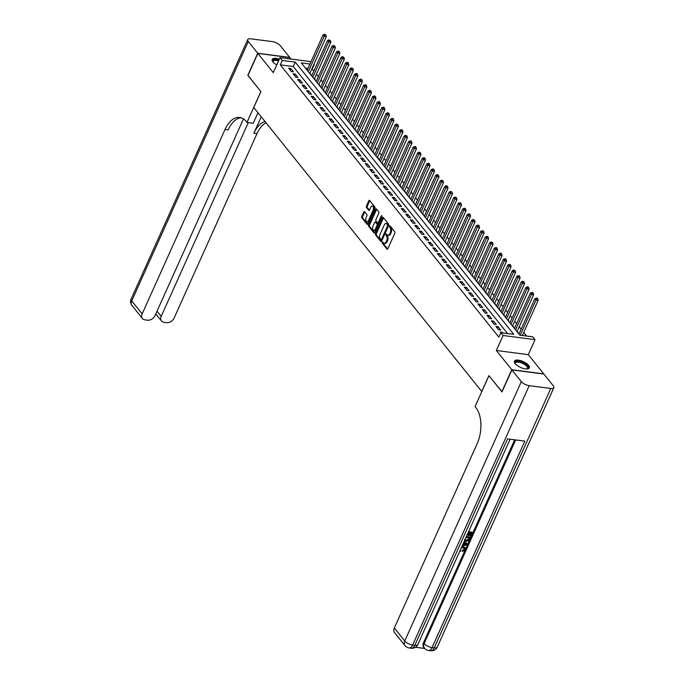 <?xml version="1.0" encoding="UTF-8"?>
<svg xmlns="http://www.w3.org/2000/svg" width="685" height="685" viewBox="0 0 685 685"><rect width="100%" height="100%" fill="white"/><g stroke="black" fill="none" stroke-linecap="round" stroke-linejoin="round"><path stroke-width="1.03" d="M382.256 242.276L382.29 243.269L386.991 249.117A1.036 0.582 -82.6 0 0 387.248 249.28A1.036 0.582 -82.6 0 0 387.821 248.809L394.825 233.217A1.036 0.582 -82.6 0 0 394.774 231.804L390.073 225.947L389.491 226.17L390.142 227.917A3.305 1.849 -82.6 0 1 390.304 232.455L389.722 233.748A3.305 1.849 -82.6 0 1 387.881 235.263A3.305 1.849 -82.6 0 1 387.068 234.758L386.28 233.893L385.878 234.219L386.52 235.974A3.305 1.849 -82.6 0 1 386.691 240.503L386.109 241.805A3.305 1.849 -82.6 0 1 384.268 243.321A3.305 1.849 -82.6 0 1 383.446 242.815L382.658 241.942L382.256 242.276M383.112 242.396L383.155 243.38L387.693 249.032M390.356 226.29L391.007 228.028L390.142 227.917M386.734 234.347L387.385 236.085L386.52 235.974M279.334 59.175A8.203 3.219 24.2 0 0 272.21 59.415A8.203 3.219 24.2 0 0 272.955 61.907A8.203 3.219 24.2 0 0 276.757 64.912M515.146 363.624A8.203 3.219 24.2 0 0 523.04 368.367A8.203 3.219 24.2 0 0 529.368 367.862A8.203 3.219 24.2 0 0 528.623 365.379A8.203 3.219 24.2 0 0 520.728 360.635A8.203 3.219 24.2 0 0 514.401 361.141A8.203 3.219 24.2 0 0 515.146 363.624M364.591 211.691A1.036 0.582 -82.6 0 0 364.334 211.537A1.036 0.582 -82.6 0 0 363.761 212.007L361.791 216.383A1.036 0.582 -82.6 0 0 361.843 217.796L367.066 224.303A1.036 0.582 -82.6 0 0 367.323 224.457A1.036 0.582 -82.6 0 0 367.896 223.986L374.9 208.394A1.036 0.582 -82.6 0 0 374.849 206.981L369.635 200.474A1.036 0.582 -82.6 0 0 369.378 200.32A1.036 0.582 -82.6 0 0 368.795 200.791L366.424 206.074A1.036 0.582 -82.6 0 0 366.475 207.495L368.71 210.278A1.036 0.582 -82.6 0 0 368.967 210.432A1.036 0.582 -82.6 0 0 369.54 209.961L370.722 207.341A2.766 1.55 -82.6 0 1 372.263 206.074A2.766 1.55 -82.6 0 1 373.085 210.286L368.479 220.553A2.766 1.55 -82.6 0 1 366.937 221.812A2.766 1.55 -82.6 0 1 366.107 217.599L366.877 215.895A1.036 0.582 -82.6 0 0 366.826 214.473L364.591 211.691M507.611 333.569L293.257 66.539L280.302 64.852L282.28 60.443L280.028 57.634L311.033 61.659M502.054 391.803L488.902 375.637L481.76 391.52L253.758 107.485L260.899 91.602L247.944 75.461L257.851 53.404L273.289 72.636L280.028 57.634M501.857 391.777L511.763 369.72L543.719 373.873L528.289 354.65L535.028 339.649L503.073 335.496L500.821 332.687L513.776 334.374L295.235 62.121L282.28 60.443M528.289 354.65L496.334 350.497L511.763 369.72M496.334 350.497L503.073 335.496M280.302 64.852L498.834 337.106L500.821 332.687M375.551 233.517A1.036 0.582 -82.6 0 0 375.603 234.929L380.817 241.437A1.036 0.582 -82.6 0 0 381.074 241.591A1.036 0.582 -82.6 0 0 381.656 241.12L388.66 225.528A1.036 0.582 -82.6 0 0 388.609 224.115L383.386 217.616A1.036 0.582 -82.6 0 0 383.129 217.453A1.036 0.582 -82.6 0 0 382.555 217.924L375.551 233.517L376.416 233.628A1.036 0.582 -82.6 0 0 376.467 235.049L381.519 241.343M373.942 232.866L368.727 226.367A1.036 0.582 -82.6 0 1 368.667 224.945L375.68 209.362A1.036 0.582 -82.6 0 1 376.253 208.891A1.036 0.582 -82.6 0 1 376.51 209.045L378.745 211.828A1.036 0.582 -82.6 0 1 378.796 213.24L375.954 219.568A1.036 0.582 -82.6 0 0 376.005 220.981L377.486 222.831A1.036 0.582 -82.6 0 0 377.743 222.985A1.036 0.582 -82.6 0 0 378.317 222.514L381.28 215.929L381.682 215.604L381.896 216.7L374.772 232.549A1.036 0.582 -82.6 0 1 374.198 233.028A1.036 0.582 -82.6 0 1 373.942 232.866L374.489 232.934M291.014 59.064L289.806 57.557L257.851 53.404M310.194 74.014L310.725 74.083L309.937 73.098M314.706 79.631L315.228 79.7L314.441 78.715M319.21 85.24L319.732 85.308L318.945 84.332M323.714 90.857L324.245 90.925L323.457 89.941M328.218 96.474L328.749 96.542L327.961 95.557M332.73 102.082L333.252 102.151L332.465 101.166M337.234 107.699L337.756 107.768L336.969 106.783M341.738 113.308L342.269 113.376L341.472 112.4M346.242 118.925L346.773 118.993L345.985 118.008M350.754 124.533L351.277 124.602L350.489 123.625M355.258 130.15L355.78 130.219L354.993 129.234M359.762 135.767L360.293 135.835L359.497 134.851M364.266 141.375L364.797 141.444L364.009 140.459M368.778 146.992L369.301 147.061L368.513 146.076M373.282 152.601L373.804 152.669L373.017 151.693M377.786 158.218L378.317 158.286L377.521 157.302M382.29 163.826L382.821 163.895L382.033 162.919M386.802 169.443L387.325 169.512L386.537 168.527M391.306 175.06L391.829 175.129L391.041 174.144M395.81 180.669L396.332 180.737L395.545 179.753M400.314 186.286L400.845 186.354L400.057 185.37M404.818 191.894L405.349 191.963L404.561 190.987M409.33 197.511L409.853 197.58L409.065 196.595M413.834 203.128L414.356 203.197L413.569 202.212M418.338 208.737L418.869 208.805L418.081 207.82M422.842 214.354L423.373 214.422L422.585 213.437M427.354 219.962L427.877 220.031L427.089 219.054M431.858 225.579L432.381 225.648L431.593 224.663M436.362 231.188L436.893 231.256L436.105 230.28M440.866 236.804L441.397 236.873L440.609 235.888M445.378 242.421L445.901 242.49L445.113 241.505M449.882 248.03L450.405 248.098L449.617 247.114M454.386 253.647L454.917 253.715L454.129 252.731M458.89 259.255L459.421 259.324L458.633 258.348M463.403 264.872L463.925 264.941L463.137 263.956M467.906 270.481L468.429 270.549L467.641 269.573M472.41 276.098L472.941 276.166L472.153 275.182M476.914 281.715L477.445 281.783L476.657 280.799M481.427 287.323L481.949 287.392L481.161 286.407M485.93 292.94L486.453 293.009L485.665 292.024M490.434 298.549L490.965 298.617L490.169 297.641M494.938 304.166L495.469 304.234L494.681 303.25M499.451 309.783L499.973 309.851L499.185 308.867M503.954 315.391L504.477 315.46L503.689 314.475M508.458 321.008L508.989 321.077L508.193 320.092M512.962 326.617L513.493 326.685L512.705 325.709M517.475 332.234L517.997 332.302L517.209 331.317M503.073 332.987L502.525 332.302L500.367 332.019L500.915 332.704M495.863 326.411L498.569 329.776L500.726 330.059L498.021 326.685L495.863 326.411M491.359 320.794L494.056 324.159L496.223 324.442L493.517 321.077L491.359 320.794M486.847 315.186L489.552 318.551L491.71 318.833L489.013 315.46L486.847 315.186M482.343 309.569L485.048 312.934L487.206 313.216L484.5 309.851L482.343 309.569M477.839 303.952L480.545 307.325L482.702 307.599L479.997 304.234L477.839 303.952M473.335 298.343L476.032 301.708L478.198 301.991L475.493 298.626L473.335 298.343M468.823 292.726L471.528 296.1L473.686 296.374L470.989 293.009L468.823 292.726M464.319 287.118L467.024 290.483L469.182 290.765L466.476 287.392L464.319 287.118M459.815 281.501L462.521 284.866L464.678 285.148L461.973 281.783L459.815 281.501M455.311 275.884L458.008 279.257L460.174 279.54L457.469 276.166L455.311 275.884M450.798 270.275L453.504 273.64L455.662 273.923L452.965 270.558L450.798 270.275M446.295 264.658L449 268.032L451.158 268.306L448.452 264.941L446.295 264.658M441.791 259.05L444.496 262.415L446.654 262.697L443.948 259.324L441.791 259.05M437.287 253.433L439.984 256.798L442.15 257.08L439.445 253.715L437.287 253.433M432.774 247.824L435.48 251.19L437.638 251.472L434.941 248.098L432.774 247.824M428.271 242.207L430.976 245.572L433.134 245.855L430.428 242.49L428.271 242.207M423.767 236.59L426.472 239.964L428.63 240.247L425.924 236.873L423.767 236.59M419.263 230.982L421.969 234.347L424.126 234.63L421.421 231.265L419.263 230.982M414.759 225.365L417.456 228.739L419.614 229.013L416.917 225.648L414.759 225.365M410.246 219.757L412.952 223.122L415.11 223.404L412.404 220.031L410.246 219.757M405.743 214.14L408.448 217.505L410.606 217.787L407.9 214.422L405.743 214.14M401.239 208.531L403.944 211.896L406.102 212.179L403.397 208.805L401.239 208.531M396.735 202.914L399.432 206.279L401.59 206.562L398.893 203.197L396.735 202.914M392.222 197.297L394.928 200.671L397.086 200.945L394.38 197.58L392.222 197.297M387.719 191.689L390.424 195.054L392.582 195.336L389.876 191.971L387.719 191.689M383.215 186.072L385.92 189.445L388.078 189.719L385.372 186.354L383.215 186.072M378.711 180.463L381.408 183.828L383.566 184.111L380.869 180.737L378.711 180.463M374.198 174.846L376.904 178.211L379.062 178.494L376.356 175.129L374.198 174.846M369.694 169.229L372.4 172.603L374.558 172.885L371.852 169.512L369.694 169.229M365.191 163.621L367.896 166.986L370.054 167.268L367.348 163.903L365.191 163.621M360.687 158.004L363.384 161.377L365.55 161.651L362.844 158.286L360.687 158.004M356.174 152.395L358.88 155.76L361.038 156.043L358.341 152.669L356.174 152.395M351.67 146.778L354.376 150.143L356.534 150.426L353.828 147.061L351.67 146.778M347.167 141.17L349.872 144.535L352.03 144.818L349.324 141.444L347.167 141.17M342.663 135.553L345.36 138.918L347.526 139.201L344.82 135.835L342.663 135.553M338.15 129.936L340.856 133.31L343.014 133.592L340.317 130.219L338.15 129.936M333.646 124.327L336.352 127.693L338.51 127.975L335.804 124.61L333.646 124.327M329.142 118.71L331.848 122.084L334.006 122.358L331.3 118.993L329.142 118.71M324.639 113.102L327.336 116.467L329.502 116.75L326.796 113.376L324.639 113.102M320.126 107.485L322.832 110.85L324.99 111.133L322.292 107.768L320.126 107.485M315.622 101.877L318.328 105.242L320.486 105.524L317.78 102.151L315.622 101.877M311.118 96.26L313.824 99.625L315.982 99.907L313.276 96.542L311.118 96.26M306.615 90.643L309.312 94.016L311.478 94.29L308.772 90.925L306.615 90.643M302.102 85.034L304.808 88.399L306.966 88.682L304.268 85.317L302.102 85.034M297.598 79.417L300.304 82.791L302.462 83.065L299.756 79.7L297.598 79.417M293.094 73.809L295.8 77.174L297.958 77.456L295.252 74.083L293.094 73.809M293.454 71.839L290.748 68.474L288.591 68.192L291.288 71.557L293.454 71.839M526.611 336.044L523.725 332.456M521.139 329.228L519.221 326.839M516.627 323.611L514.718 321.222M512.123 317.994L510.214 315.614M507.619 312.386L505.701 309.997M503.115 306.769L501.197 304.388M498.603 301.16L496.694 298.771M494.099 295.543L492.19 293.163M489.595 289.935L487.677 287.546M485.091 284.318L483.173 281.929M480.579 278.701L478.669 276.32M476.075 273.092L474.166 270.703M471.571 267.475L469.653 265.095M467.067 261.867L465.149 259.478M462.555 256.25L460.645 253.861M458.051 250.633L456.142 248.253M453.547 245.025L451.629 242.636M449.043 239.407L447.125 237.027M444.531 233.799L442.621 231.41M440.027 228.182L438.117 225.802M435.523 222.574L433.605 220.185M431.019 216.957L429.101 214.568M426.515 211.34L424.597 208.959M422.003 205.731L420.093 203.342M417.499 200.114L415.581 197.734M412.995 194.506L411.077 192.117M408.491 188.889L406.573 186.508M403.979 183.28L402.069 180.891M399.475 177.663L397.557 175.274M394.971 172.046L393.053 169.666M390.467 166.438L388.549 164.049M385.955 160.821L384.045 158.44M381.451 155.212L379.541 152.823M376.947 149.595L375.029 147.206M372.443 143.978L370.525 141.598M367.931 138.37L366.021 135.981M363.427 132.753L361.517 130.373M358.923 127.145L357.005 124.756M354.419 121.528L352.501 119.147M349.907 115.919L347.997 113.53M345.403 110.302L343.493 107.913M340.899 104.685L338.981 102.305M336.395 99.077L334.477 96.688M331.882 93.46L329.973 91.079M327.379 87.851L325.469 85.462M322.875 82.234L320.957 79.854M318.371 76.626L316.453 74.237M313.858 71.009L311.803 68.945M307.985 68.449L305.467 68.123M313.927 64.21L314.235 64.596L313.79 64.536M312.257 69.005L314.235 64.596M309.962 64.039L301.28 62.909L519.821 335.162L532.776 336.84L535.028 339.649M293.257 66.539L295.235 62.121M502.525 332.302L502.268 332.876M498.021 326.685L497.327 328.235M493.517 321.077L492.823 322.618M489.013 315.46L488.311 317.009M484.5 309.851L483.807 311.392M479.997 304.234L479.303 305.775M475.493 298.626L474.799 300.167M470.989 293.009L470.295 294.55M466.476 287.392L465.783 288.942M461.973 281.783L461.279 283.325M457.469 276.166L456.775 277.716M452.965 270.558L452.271 272.099M448.452 264.941L447.759 266.482M443.948 259.324L443.255 260.874M439.445 253.715L438.751 255.257M434.941 248.098L434.247 249.648M430.428 242.49L429.735 244.031M425.924 236.873L425.231 238.423M421.421 231.265L420.727 232.806M416.917 225.648L416.223 227.189M412.404 220.031L411.711 221.58M407.9 214.422L407.207 215.963M403.397 208.805L402.703 210.355M398.893 203.197L398.199 204.738M394.38 197.58L393.687 199.121M389.876 191.971L389.183 193.512M385.372 186.354L384.679 187.895M380.869 180.737L380.175 182.287M376.356 175.129L375.663 176.67M371.852 169.512L371.159 171.062M367.348 163.903L366.655 165.445M362.844 158.286L362.151 159.828M358.341 152.669L357.638 154.219M353.828 147.061L353.135 148.602M349.324 141.444L348.631 142.994M344.82 135.835L344.127 137.377M340.317 130.219L339.614 131.768M335.804 124.61L335.111 126.151M331.3 118.993L330.607 120.534M326.796 113.376L326.103 114.926M322.292 107.768L321.599 109.309M317.78 102.151L317.087 103.7M313.276 96.542L312.583 98.083M308.772 90.925L308.079 92.466M304.268 85.317L303.575 86.858M299.756 79.7L299.062 81.241M295.252 74.083L294.559 75.633M290.748 68.474L290.055 70.016M384.268 243.321L385.124 243.432A3.305 1.849 -82.6 0 0 386.965 241.916L386.109 241.805M387.385 236.085A3.305 1.849 -82.6 0 1 387.556 240.615L386.965 241.916M387.881 235.263L388.746 235.375A3.305 1.849 -82.6 0 0 390.587 233.859L389.722 233.748M391.007 228.028A3.305 1.849 -82.6 0 1 391.169 232.566L390.587 233.859M383.549 217.813A1.036 0.582 -82.6 0 0 383.42 218.044L376.416 233.628M380.877 239.613L381.459 239.399L387.607 225.716L386.931 223.918A3.305 1.849 -82.6 0 0 386.109 223.421A3.305 1.849 -82.6 0 0 384.268 224.928L380.064 234.287A3.305 1.849 -82.6 0 0 380.235 238.817L380.877 239.613M381.742 239.733L382.324 239.51L381.459 239.399M386.109 223.421L386.974 223.533A3.305 1.849 -82.6 0 1 387.796 224.038L388.472 225.827L382.324 239.51M374.644 232.78L369.592 226.478L368.727 226.367M376.673 209.25A1.036 0.582 -82.6 0 0 376.544 209.473L369.532 225.057A1.036 0.582 -82.6 0 0 369.592 226.478M378.351 222.942A1.036 0.582 -82.6 0 0 378.608 223.096A1.036 0.582 -82.6 0 0 379.182 222.625L381.99 216.391M373.008 226.127A2.766 1.55 -82.6 0 0 373.83 230.34A2.766 1.55 -82.6 0 0 375.371 229.073L376.998 225.459A1.036 0.582 -82.6 0 0 376.947 224.038L375.466 222.197A1.036 0.582 -82.6 0 0 375.209 222.034A1.036 0.582 -82.6 0 0 374.626 222.514L373.008 226.127M373.83 230.34L374.695 230.451A2.766 1.55 -82.6 0 0 376.236 229.184L375.371 229.073M375.782 222.24A1.036 0.582 -82.6 0 1 376.065 222.154A1.036 0.582 -82.6 0 1 376.322 222.308L377.803 224.158A1.036 0.582 -82.6 0 1 377.863 225.57L376.236 229.184M366.937 221.812L367.802 221.923A2.766 1.55 -82.6 0 0 369.335 220.664L368.479 220.553M372.263 206.074L373.119 206.185A2.766 1.55 -82.6 0 1 373.95 210.398L369.335 220.664M369.789 200.679A1.036 0.582 -82.6 0 0 369.66 200.902L367.288 206.185A1.036 0.582 -82.6 0 0 367.34 207.606L369.412 210.184M364.754 211.896A1.036 0.582 -82.6 0 0 364.625 212.119L362.656 216.494A1.036 0.582 -82.6 0 0 362.707 217.907L367.768 224.209M522.364 335.487L538.127 300.407L535.97 300.124L534.848 298.72L518.956 334.083M520.206 335.213L535.97 300.124L536.8 298.643L537.656 298.754L537.211 298.189L536.346 298.078L536.8 298.643M534.848 298.72L536.346 298.078M537.656 298.754L538.127 300.407M515.3 363.812A7.098 2.783 -155.8 0 1 515.223 363.658A7.098 2.783 -155.8 0 1 517.663 361.346A7.098 2.783 -155.8 0 1 525.095 363.966A7.098 2.783 -155.8 0 1 526.936 368.924A7.098 2.783 -155.8 0 1 526.774 368.967M526.688 368.967A6.576 2.577 24.2 0 0 527.364 368.342A6.576 2.577 24.2 0 0 524.633 364.497A6.576 2.577 24.2 0 0 515.377 362.956A6.576 2.577 24.2 0 0 515.36 363.872M529.094 368.256A8.151 3.202 24.2 0 0 525.618 363.786A8.151 3.202 24.2 0 0 514.289 361.603M279.009 59.903A8.151 3.202 24.2 0 0 272.099 59.886M273.109 62.095A7.098 2.783 -155.8 0 1 273.032 61.941A7.098 2.783 -155.8 0 1 278.838 60.289M278.547 60.922A6.576 2.577 24.2 0 0 273.178 61.23A6.576 2.577 24.2 0 0 273.161 62.155M460.303 550.081L460.954 550.671L460.448 551.399L459.875 551.023M461.913 546.493L464.764 547.401M461.63 547.118L463.497 546.904L464.961 547.606L465.021 549.687L462.598 551.528L462.409 550.312L464.079 549.122L464.19 548.009M464.122 541.57L467.144 543.547L467.127 544.84L462.127 546.005M462.735 544.661L463.796 542.554M468.643 531.517L472.701 532.442L471.023 536.175L470.424 536.098L470.064 535.644L471.229 533.041M470.424 536.098L471.768 533.11L470.167 532.904L468.917 535.687L467.958 535.156L469.037 532.759M415.521 647.265L424.683 648.455M405.006 645.638A6.311 6.311 0 0 0 409.108 647.942A6.311 3.536 97.4 0 0 412.627 645.056A6.311 2.475 -155.8 0 1 404.741 641.014A6.311 4.598 141.2 0 0 405.006 645.638L394.569 632.64A6.311 4.598 -38.8 0 1 394.312 628.017L404.741 641.014L521.319 381.622A6.311 2.475 24.2 0 0 529.205 385.664L412.627 645.056L414.785 645.338L507.568 438.879L524.847 441.123L432.064 647.582A6.311 2.475 -155.8 0 1 424.178 643.54A6.311 4.598 141.2 0 0 424.435 648.164L423.758 647.316A6.311 4.598 -38.8 0 1 423.501 642.693L424.178 643.54L515.677 439.933M514.683 439.804L423.501 642.693M466.442 536.398L470.501 537.331L468.48 540.79L465.988 541.338L464.507 540.713M521.319 381.622L511.901 369.891L501.985 391.948L488.944 375.697L475.065 406.573L475.835 407.532A26.295 14.745 97.4 0 1 477.18 443.623L394.312 628.017M529.205 385.664L550.791 388.472A6.311 2.475 24.2 0 0 553.848 387.684A6.311 2.475 24.2 0 0 553.274 385.775L543.856 374.044L511.901 369.891M468.317 535.61L469.567 532.827L468.138 532.639M468.471 531.894L472.701 532.442M466.279 536.783L470.501 537.331M464.995 540.02L466.331 540.593L468.583 539.934L469.567 537.999L465.937 537.528M464.533 539.42L465.971 540.148L468.223 539.48L469.037 537.93M466.331 540.593L465.971 540.148M468.583 539.934L468.223 539.48M469.088 539.069L468.728 538.624M462.469 545.243L463.223 545.08L464.233 542.828L463.702 542.503M464.045 541.741L467.504 544.001M465.92 543.856L464.73 543.128L463.916 544.935L466.716 544.344L465.92 543.856M463.223 545.08L462.863 544.635M464.182 544.352L466.357 543.899M460.277 550.132L460.954 550.671M462.598 551.528L464.439 549.576L464.404 548.206L463.163 547.649L461.245 547.974M464.439 549.576L464.079 549.122M462.777 550.766L462.409 550.312M463.497 546.904L463.137 546.459M248.004 75.324L260.848 91.55L246.977 122.427L246.206 121.476A26.295 14.745 -82.6 0 0 239.681 117.452A26.295 14.745 -82.6 0 0 225.031 129.499L142.155 313.893A6.311 4.598 141.2 0 0 142.42 318.516A6.311 4.598 141.2 0 0 144.963 319.861L147.506 320.195A6.311 4.598 141.2 0 0 155.067 315.571L243.458 118.907M257.962 112.717L253.236 123.24L246.977 122.427M257.723 53.242L289.678 57.394L280.259 45.655A6.311 2.475 24.2 0 0 272.373 41.614L250.778 38.814A6.311 2.475 24.2 0 0 247.73 39.593A6.311 2.475 24.2 0 0 248.304 41.511L257.723 53.242L247.807 75.299M248.287 122.598L161.198 316.367A6.311 4.598 141.2 0 0 161.463 320.991A6.311 4.598 141.2 0 0 164.006 322.335L166.549 322.669A6.311 4.598 141.2 0 0 174.11 318.046L256.986 133.644A26.295 14.745 -82.6 0 1 266.011 122.743M265.001 121.485A26.295 14.745 -82.6 0 0 253.878 133.241L261.259 116.818M241.214 117.803A26.295 14.745 -82.6 0 0 228.139 129.902L225.031 129.499M517.038 331.694L533.624 294.79L531.466 294.507L530.336 293.111L514.452 328.466M515.574 329.87L531.466 294.507L532.288 293.026L533.153 293.137L532.707 292.581L531.843 292.469L532.288 293.026M530.336 293.111L531.843 292.469M533.153 293.137L533.624 294.79M512.534 326.086L529.12 289.181L526.962 288.899L525.832 287.494L509.94 322.849M511.07 324.253L526.962 288.899L527.784 287.417L528.649 287.529L528.195 286.964L527.33 286.852L527.784 287.417M525.832 287.494L527.33 286.852M528.649 287.529L529.12 289.181M508.03 320.469L524.616 283.564L522.449 283.282L521.328 281.877L505.436 317.241M506.566 318.645L522.449 283.282L523.28 281.8L524.145 281.912L522.826 281.235L523.28 281.8M521.328 281.877L522.826 281.235M524.145 281.912L524.616 283.564M503.518 314.852L520.103 277.956L517.946 277.673L516.824 276.269L500.932 311.624M502.054 313.028L517.946 277.673L518.776 276.183L519.632 276.303L519.187 275.738L518.322 275.627L518.776 276.183M516.824 276.269L518.322 275.627M519.632 276.303L520.103 277.956M499.014 309.243L515.599 272.339L513.442 272.056L512.312 270.652L496.428 306.015M497.55 307.419L513.442 272.056L514.264 270.575L515.129 270.686L513.818 270.01L514.264 270.575M512.312 270.652L513.818 270.01M515.129 270.686L515.599 272.339M494.51 303.626L511.096 266.722L508.938 266.448L507.808 265.044L491.916 300.398M493.046 301.802L508.938 266.448L509.76 264.958L510.625 265.069L510.171 264.513L509.306 264.401L509.76 264.958M507.808 265.044L509.306 264.401M510.625 265.069L511.096 266.722M490.006 298.018L506.592 261.113L504.425 260.831L503.304 259.427L487.412 294.79M488.542 296.185L504.425 260.831L505.256 259.35L506.121 259.461L505.667 258.896L504.802 258.784L505.256 259.35M503.304 259.427L504.802 258.784M506.121 259.461L506.592 261.113M485.494 292.401L502.079 255.496L499.922 255.214L498.8 253.818L482.908 289.173M484.03 290.577L499.922 255.214L500.752 253.733L501.608 253.844L501.163 253.287L500.298 253.176L500.752 253.733M498.8 253.818L500.298 253.176M501.608 253.844L502.079 255.496M480.99 286.784L497.575 249.888L495.418 249.605L494.287 248.201L478.404 283.556M479.526 284.96L495.418 249.605L496.24 248.124L497.104 248.235L496.659 247.67L495.794 247.559L496.24 248.124M494.287 248.201L495.794 247.559M497.104 248.235L497.575 249.888M476.486 281.175L493.072 244.271L490.914 243.988L489.784 242.584L473.892 277.947M475.022 279.352L490.914 243.988L491.736 242.507L492.601 242.618L491.291 241.942L491.736 242.507M489.784 242.584L491.291 241.942M492.601 242.618L493.072 244.271M471.982 275.558L488.568 238.654L486.41 238.38L485.28 236.976L469.388 272.33M470.518 273.735L486.41 238.38L487.232 236.89L488.097 237.01L487.643 236.445L486.778 236.334L487.232 236.89M485.28 236.976L486.778 236.334M488.097 237.01L488.568 238.654M467.478 269.95L484.055 233.046L481.897 232.763L480.776 231.359L464.884 266.722M466.005 268.126L481.897 232.763L482.728 231.282L483.593 231.393L483.139 230.828L482.274 230.717L482.728 231.282M480.776 231.359L482.274 230.717M483.593 231.393L484.055 233.046M462.966 264.333L479.551 227.429L477.394 227.155L476.263 225.75L460.38 261.105M461.502 262.509L477.394 227.155L478.216 225.665L479.08 225.776L478.635 225.219L477.77 225.108L478.216 225.665M476.263 225.75L477.77 225.108M479.08 225.776L479.551 227.429M458.462 258.725L475.047 221.82L472.89 221.538L471.76 220.133L455.867 255.496M456.998 256.892L472.89 221.538L473.712 220.056L474.577 220.168L473.267 219.491L473.712 220.056M471.76 220.133L473.267 219.491M474.577 220.168L475.047 221.82M453.958 253.108L470.544 216.203L468.386 215.921L467.256 214.516L451.364 249.879M452.494 251.284L468.386 215.921L469.208 214.439L470.073 214.551L469.619 213.994L468.754 213.883L469.208 214.439M467.256 214.516L468.754 213.883M470.073 214.551L470.544 216.203M449.454 247.49L466.031 210.595L463.873 210.312L462.752 208.908L446.86 244.262M447.981 245.667L463.873 210.312L464.704 208.831L465.569 208.942L465.115 208.377L464.25 208.266L464.704 208.831M462.752 208.908L464.25 208.266M465.569 208.942L466.031 210.595M444.942 241.882L461.527 204.978L459.37 204.695L458.248 203.291L442.356 238.654M443.478 240.058L459.37 204.695L460.192 203.214L461.056 203.325L459.746 202.649L460.192 203.214M458.248 203.291L459.746 202.649M461.056 203.325L461.527 204.978M440.438 236.265L457.023 199.361L454.866 199.087L453.735 197.682L437.843 233.037M438.974 234.441L454.866 199.087L455.688 197.597L456.553 197.708L455.242 197.04L455.688 197.597M453.735 197.682L455.242 197.04M456.553 197.708L457.023 199.361M435.934 230.657L452.52 193.752L450.362 193.47L449.232 192.065L433.34 227.429M434.47 228.833L450.362 193.47L451.184 191.988L452.049 192.1L450.73 191.423L451.184 191.988M449.232 192.065L450.73 191.423M452.049 192.1L452.52 193.752M431.43 225.04L448.007 188.135L445.849 187.853L444.728 186.457L428.836 221.812M429.957 223.216L445.849 187.853L446.68 186.371L447.545 186.483L447.091 185.926L446.226 185.815L446.68 186.371M444.728 186.457L446.226 185.815M447.545 186.483L448.007 188.135M426.918 219.431L443.503 182.527L441.346 182.244L440.224 180.84L424.332 216.195M425.453 217.599L441.346 182.244L442.167 180.763L443.032 180.874L441.722 180.198L442.167 180.763M440.224 180.84L441.722 180.198M443.032 180.874L443.503 182.527M422.414 213.814L438.999 176.91L436.842 176.627L435.711 175.223L419.819 210.586M420.95 211.99L436.842 176.627L437.664 175.146L438.528 175.257L437.218 174.581L437.664 175.146M435.711 175.223L437.218 174.581M438.528 175.257L438.999 176.91M417.91 208.197L434.495 171.301L432.338 171.019L431.207 169.615L415.315 204.969M416.446 206.373L432.338 171.019L433.16 169.529L434.025 169.649L433.571 169.084L432.706 168.972L433.16 169.529M431.207 169.615L432.706 168.972M434.025 169.649L434.495 171.301M413.406 202.589L429.992 165.684L427.825 165.402L426.704 163.998L410.812 199.361M411.942 200.765L427.825 165.402L428.656 163.92L429.521 164.032L429.067 163.467L428.202 163.355L428.656 163.92M426.704 163.998L428.202 163.355M429.521 164.032L429.992 165.684M408.894 196.972L425.479 160.067L423.321 159.793L422.2 158.389L406.308 193.744M407.429 195.148L423.321 159.793L424.152 158.303L425.008 158.415L424.563 157.858L423.698 157.747L424.152 158.303M422.2 158.389L423.698 157.747M425.008 158.415L425.479 160.067M404.39 191.363L420.975 154.459L418.818 154.176L417.687 152.772L401.795 188.135M402.926 189.531L418.818 154.176L419.64 152.695L420.504 152.806L419.194 152.13L419.64 152.695M417.687 152.772L419.194 152.13M420.504 152.806L420.975 154.459M399.886 185.746L416.471 148.842L414.314 148.559L413.183 147.164L397.291 182.518M398.422 183.923L414.314 148.559L415.136 147.078L416 147.189L415.547 146.633L414.682 146.522L415.136 147.078M413.183 147.164L414.682 146.522M416 147.189L416.471 148.842M395.382 180.129L411.968 143.233L409.801 142.951L408.68 141.547L392.788 176.901M393.918 178.305L409.801 142.951L410.632 141.47L411.497 141.581L411.043 141.016L410.178 140.904L410.632 141.47M408.68 141.547L410.178 140.904M411.497 141.581L411.968 143.233M390.87 174.521L407.455 137.617L405.297 137.334L404.176 135.93L388.284 171.293M389.405 172.697L405.297 137.334L406.128 135.853L406.984 135.964L405.674 135.287L406.128 135.853M404.176 135.93L405.674 135.287M406.984 135.964L407.455 137.617M386.366 168.904L402.951 131.999L400.793 131.725L399.663 130.321L383.771 165.676M384.901 167.08L400.793 131.725L401.615 130.236L402.48 130.356L402.035 129.79L401.17 129.679L401.615 130.236M399.663 130.321L401.17 129.679M402.48 130.356L402.951 131.999M381.862 163.295L398.447 126.391L396.29 126.108L395.159 124.704L379.267 160.067M380.398 161.472L396.29 126.108L397.112 124.627L397.976 124.739L396.658 124.062L397.112 124.627M395.159 124.704L396.658 124.062M397.976 124.739L398.447 126.391M377.358 157.678L393.943 120.774L391.777 120.5L390.655 119.096L374.763 154.45M375.894 155.855L391.777 120.5L392.608 119.01L393.473 119.121L393.019 118.565L392.154 118.454L392.608 119.01M390.655 119.096L392.154 118.454M393.473 119.121L393.943 120.774M372.845 152.07L389.431 115.166L387.273 114.883L386.152 113.479L370.26 148.842M371.381 150.238L387.273 114.883L388.104 113.402L388.96 113.513L388.515 112.948L387.65 112.837L388.104 113.402M386.152 113.479L387.65 112.837M388.96 113.513L389.431 115.166M368.342 146.453L384.927 109.549L382.769 109.266L381.639 107.862L365.756 143.225M366.877 144.629L382.769 109.266L383.591 107.785L384.456 107.896L384.011 107.34L383.146 107.228L383.591 107.785M381.639 107.862L383.146 107.228M384.456 107.896L384.927 109.549M363.838 140.836L380.423 103.94L378.266 103.658L377.135 102.253L361.243 137.608M362.374 139.012L378.266 103.658L379.088 102.176L379.952 102.288L379.499 101.722L378.634 101.611L379.088 102.176M377.135 102.253L378.634 101.611M379.952 102.288L380.423 103.94M359.334 135.228L375.919 98.323L373.753 98.041L372.631 96.636L356.739 131.999M357.87 133.404L373.753 98.041L374.584 96.559L375.449 96.671L374.995 96.105L374.13 95.994L374.584 96.559M372.631 96.636L374.13 95.994M375.449 96.671L375.919 98.323M354.821 129.611L371.407 92.706L369.249 92.432L368.128 91.028L352.236 126.382M353.357 127.787L369.249 92.432L370.08 90.942L370.936 91.054L370.491 90.497L369.626 90.386L370.08 90.942M368.128 91.028L369.626 90.386M370.936 91.054L371.407 92.706M350.318 124.002L366.903 87.098L364.745 86.815L363.615 85.411L347.732 120.774M348.853 122.178L364.745 86.815L365.567 85.334L366.432 85.445L365.987 84.88L365.122 84.769L365.567 85.334M363.615 85.411L365.122 84.769M366.432 85.445L366.903 87.098M345.814 118.385L362.399 81.481L360.242 81.198L359.111 79.802L343.219 115.157M344.349 116.561L360.242 81.198L361.063 79.717L361.928 79.828L361.474 79.272L360.61 79.16L361.063 79.717M359.111 79.802L360.61 79.16M361.928 79.828L362.399 81.481M341.31 112.777L357.895 75.872L355.729 75.59L354.607 74.185L338.715 109.54M339.846 110.944L355.729 75.59L356.56 74.108L357.424 74.22L356.971 73.655L356.106 73.543L356.56 74.108M354.607 74.185L356.106 73.543M357.424 74.22L357.895 75.872M336.797 107.16L353.383 70.255L351.225 69.973L350.103 68.569L334.212 103.932M335.333 105.336L351.225 69.973L352.056 68.491L352.912 68.603L351.602 67.926L352.056 68.491M350.103 68.569L351.602 67.926M352.912 68.603L353.383 70.255M332.293 101.543L348.879 64.647L346.721 64.364L345.591 62.96L329.708 98.315M330.829 99.719L346.721 64.364L347.543 62.874L348.408 62.994L347.963 62.429L347.098 62.318L347.543 62.874M345.591 62.96L347.098 62.318M348.408 62.994L348.879 64.647M327.79 95.934L344.375 59.03L342.217 58.747L341.087 57.343L325.195 92.706M326.325 94.11L342.217 58.747L343.039 57.266L343.904 57.377L342.594 56.701L343.039 57.266M341.087 57.343L342.594 56.701M343.904 57.377L344.375 59.03M323.286 90.317L339.871 53.413L337.714 53.139L336.583 51.735L320.691 87.089M321.822 88.493L337.714 53.139L338.536 51.649L339.4 51.76L338.947 51.204L338.082 51.092L338.536 51.649M336.583 51.735L338.082 51.092M339.4 51.76L339.871 53.413M318.782 84.709L335.359 47.804L333.201 47.522L332.079 46.118L316.187 81.481M317.309 82.876L333.201 47.522L334.032 46.041L334.897 46.152L333.578 45.475L334.032 46.041M332.079 46.118L333.578 45.475M334.897 46.152L335.359 47.804M314.269 79.092L330.855 42.187L328.697 41.905L327.567 40.509L311.684 75.864M312.805 77.268L328.697 41.905L329.519 40.424L330.384 40.535L329.074 39.867L329.519 40.424M327.567 40.509L329.074 39.867M330.384 40.535L330.855 42.187M309.766 73.475L326.351 36.579L324.193 36.296L323.063 34.892L307.171 70.247M308.301 71.651L324.193 36.296L325.015 34.815L325.88 34.926L324.57 34.25L325.015 34.815M323.063 34.892L324.57 34.25M325.88 34.926L326.351 36.579M383.155 243.38L382.29 243.269M390.39 227.274L389.534 227.163M386.777 235.323L385.912 235.212M387.556 240.615L386.691 240.503M391.169 232.566L390.304 232.455M387.539 249.194L386.991 249.117M383.42 218.044L382.555 217.924M381.365 241.505L380.817 241.437M376.467 235.049L375.603 234.929M388.472 225.827L387.607 225.716M388.438 224.834L387.573 224.723M387.796 224.038L386.931 223.918M369.532 225.057L368.667 224.945M376.544 209.473L375.68 209.362M379.182 222.625L378.317 222.514M381.982 216.023L381.28 215.929M377.863 225.57L376.998 225.459M377.803 224.158L376.947 224.038M376.322 222.308L375.466 222.197M373.95 210.398L373.085 210.286M369.258 210.346L368.71 210.278M367.34 207.606L366.475 207.495M367.288 206.185L366.424 206.074M369.66 200.902L368.795 200.791M367.614 224.372L367.066 224.303M362.707 217.907L361.843 217.796M362.656 216.494L361.791 216.383M364.625 212.119L363.761 212.007M424.435 648.164A6.311 6.311 0 0 0 428.545 650.467A6.311 3.536 97.4 0 0 432.064 647.582L434.221 647.864L550.791 388.472M437.27 647.077A6.311 2.475 -155.8 0 1 434.221 647.864A6.311 3.536 -82.6 0 1 430.702 650.75A6.311 6.311 0 0 0 437.27 647.077L553.848 387.684M417.841 644.551A6.311 2.475 -155.8 0 1 414.785 645.338A6.311 3.536 -82.6 0 1 411.274 648.224A6.311 6.311 0 0 0 417.841 644.551L510.128 439.213M465.509 544.601L465.149 544.147M253.878 133.241L256.986 133.644M248.304 41.511L131.725 300.895L142.155 313.893M157.045 311.187L161.198 316.367M131.725 300.895A6.311 2.475 -155.8 0 1 131.152 298.985A6.311 6.311 0 0 0 131.991 305.519A6.311 4.598 -38.8 0 1 131.725 300.895M381.922 239.836L381.057 239.724M378.608 223.096L377.743 222.985M376.065 222.154L375.209 222.034M428.545 650.467L430.702 650.75M409.108 647.942L411.274 648.224M464.601 547.161L464.961 547.606M155.803 313.944L161.463 320.991M247.73 39.593L131.152 298.985M131.991 305.519L142.42 318.516"/></g></svg>
